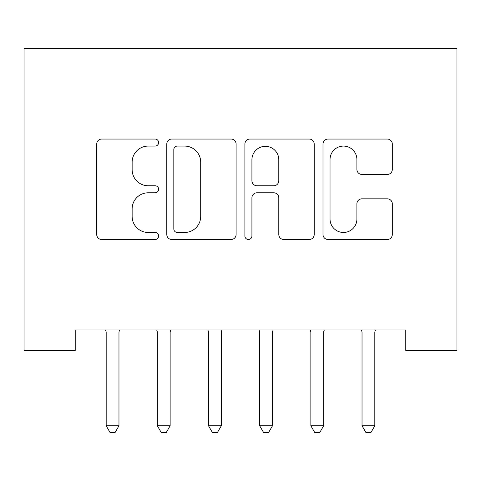 <?xml version="1.0" encoding="UTF-8"?>
<svg xmlns="http://www.w3.org/2000/svg" width="481" height="481" viewBox="0 0 481 481"><rect width="100%" height="100%" fill="white"/><g stroke="black" fill="none" stroke-linecap="round" stroke-linejoin="round"><path stroke-width="0.72" d="M158.628 142.568A3.517 3.517 0 0 0 155.116 139.051L101.75 139.051A5.02 5.02 0 0 0 96.723 144.072L96.723 234.481A5.02 5.02 0 0 0 101.75 239.508L155.116 239.508A3.517 3.517 0 0 0 158.628 235.991A3.517 3.517 0 0 0 155.116 232.473L148.208 232.473A16.071 16.071 0 0 1 132.137 216.402L132.137 208.868A16.071 16.071 0 0 1 148.208 192.797L155.116 192.797A3.517 3.517 0 0 0 158.628 189.28A3.517 3.517 0 0 0 155.116 185.762L148.208 185.762A16.071 16.071 0 0 1 132.137 169.691L132.137 162.157A16.071 16.071 0 0 1 148.208 146.086L155.116 146.086A3.517 3.517 0 0 0 158.628 142.568M387.289 174.459A5.02 5.02 0 0 0 392.31 169.438L392.31 144.072A5.02 5.02 0 0 0 387.289 139.051L328.018 139.051A5.02 5.02 0 0 0 322.998 144.072L322.998 234.481A5.02 5.02 0 0 0 328.018 239.508L387.289 239.508A5.02 5.02 0 0 0 392.31 234.481L392.31 203.842A5.02 5.02 0 0 0 387.289 198.821L361.922 198.821A5.02 5.02 0 0 0 356.902 203.842L356.902 219.035A13.438 13.438 0 0 1 343.464 232.473A13.438 13.438 0 0 1 330.032 219.035L330.032 159.518A13.438 13.438 0 0 1 343.464 146.086A13.438 13.438 0 0 1 356.902 159.518L356.902 169.438A5.02 5.02 0 0 0 361.922 174.459L387.289 174.459M405.778 329.996L75.222 329.996L75.222 350.463L24.05 350.463L24.05 48.563L456.95 48.563L456.95 350.463L405.778 350.463L405.778 329.996M236.105 144.072A5.02 5.02 0 0 0 231.084 139.051L171.813 139.051A5.02 5.02 0 0 0 166.793 144.072L166.793 234.481A5.02 5.02 0 0 0 171.813 239.508L231.084 239.508A5.02 5.02 0 0 0 236.105 234.481L236.105 144.072M249.916 139.051L309.187 139.051A5.02 5.02 0 0 1 314.207 144.072L314.207 234.481A5.02 5.02 0 0 1 309.187 239.508L283.82 239.508A5.02 5.02 0 0 1 278.8 234.481L278.8 197.817A5.02 5.02 0 0 0 273.773 192.797L256.95 192.797A5.02 5.02 0 0 0 251.924 197.817L251.924 235.991A3.517 3.517 0 0 1 248.412 239.508A3.517 3.517 0 0 1 244.895 235.991L244.895 144.072A5.02 5.02 0 0 1 249.916 139.051M177.339 146.086A3.517 3.517 0 0 0 173.821 149.597L173.821 228.956A3.517 3.517 0 0 0 177.339 232.473L184.62 232.473A16.071 16.071 0 0 0 200.697 216.402L200.697 162.157A16.071 16.071 0 0 0 184.62 146.086L177.339 146.086M278.8 159.77A13.438 13.438 0 0 0 265.362 146.332A13.438 13.438 0 0 0 251.924 159.77L251.924 180.742A5.02 5.02 0 0 0 256.95 185.762L273.773 185.762A5.02 5.02 0 0 0 278.8 180.742L278.8 159.77M105.507 329.996L105.808 330.748A5.117 5.117 -179.1 0 1 106.181 332.66L106.181 425.787L118.969 425.787L118.969 332.66A5.117 5.117 -179.1 0 1 119.342 330.748L119.643 329.996M118.969 425.787L115.133 432.437L110.017 432.437L106.181 425.787M156.674 329.996L156.98 330.748A5.117 5.117 -179.1 0 1 157.347 332.66L157.347 425.787L170.142 425.787L170.142 332.66A5.117 5.117 -179.1 0 1 170.508 330.748L170.815 329.996M170.142 425.787L166.306 432.437L161.189 432.437L157.347 425.787M207.846 329.996L208.147 330.748A5.117 5.117 -179.1 0 1 208.52 332.66L208.52 425.787L221.314 425.787L221.314 332.66A5.117 5.117 -179.1 0 1 221.681 330.748L221.981 329.996M221.314 425.787L217.472 432.437L212.355 432.437L208.52 425.787M259.018 329.996L259.319 330.748A5.117 5.117 -179.1 0 1 259.686 332.66L259.686 425.787L272.48 425.787L272.48 332.66A5.117 5.117 -179.1 0 1 272.853 330.748L273.154 329.996M272.48 425.787L268.645 432.437L263.528 432.437L259.686 425.787M310.185 329.996L310.492 330.748A5.117 5.117 -179.1 0 1 310.858 332.66L310.858 425.787L323.653 425.787L323.653 332.66A5.117 5.117 -179.1 0 1 324.02 330.748L324.326 329.996M323.653 425.787L319.811 432.437L314.694 432.437L310.858 425.787M361.357 329.996L361.658 330.748A5.117 5.117 -179.1 0 1 362.031 332.66L362.031 425.787L374.819 425.787L374.819 332.66A5.117 5.117 -179.1 0 1 375.192 330.748L375.493 329.996M374.819 425.787L370.983 432.437L365.867 432.437L362.031 425.787"/></g></svg>
